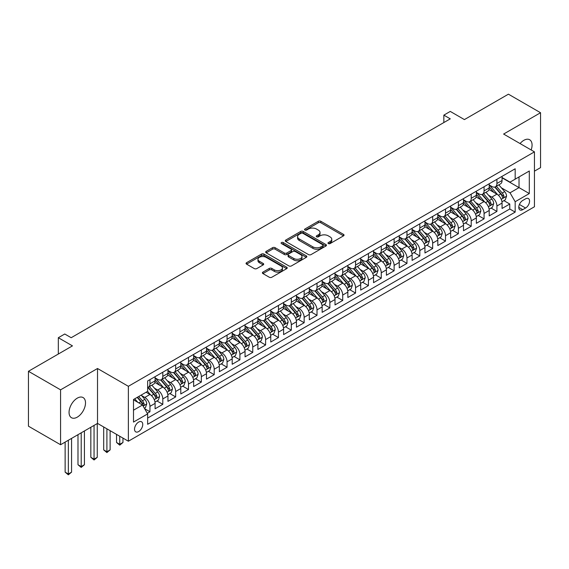 <?xml version="1.0" encoding="UTF-8"?>
<svg xmlns="http://www.w3.org/2000/svg" width="569" height="569" viewBox="0 0 569 569"><rect width="100%" height="100%" fill="white"/><g stroke="black" fill="none" stroke-linecap="round" stroke-linejoin="round"><path stroke-width="0.85" d="M328.356 243.582A1.252 0.718 0 0 0 330.12 243.582L343.527 235.843A1.785 1.031 0 0 0 344.046 235.118A1.785 1.031 0 0 0 343.527 234.392L320.824 221.284A1.785 1.031 0 0 0 318.299 221.284L304.899 229.023A1.252 0.718 0 0 0 304.529 229.527A1.252 0.718 0 0 0 304.899 230.04A1.252 0.718 0 0 0 306.663 230.04L308.398 229.037A5.711 3.293 0 0 1 316.471 229.037L318.363 230.132A5.711 3.293 0 0 1 320.034 232.458A5.711 3.293 0 0 1 318.363 234.791L316.627 235.794A1.252 0.718 0 0 0 316.257 236.299A1.252 0.718 0 0 0 316.627 236.811A1.252 0.718 0 0 0 318.391 236.811L320.127 235.808A5.711 3.293 0 0 1 328.199 235.808L330.091 236.903A5.711 3.293 0 0 1 331.763 239.236A5.711 3.293 0 0 1 330.091 241.562L328.356 242.565A1.252 0.718 0 0 0 327.993 243.077A1.252 0.718 0 0 0 328.356 243.582L328.356 242.565M77.284 417.141A11.629 6.714 120 0 0 84.881 406.885A11.629 6.714 120 0 0 83.095 397.567A11.629 6.714 120 0 0 77.284 398.144A11.629 6.714 120 0 0 69.681 408.393A11.629 6.714 120 0 0 71.466 417.717A11.629 6.714 120 0 0 77.284 417.141M531.154 149.96A11.629 6.714 120 0 0 529.661 139.746A11.629 6.714 120 0 0 523.843 140.323A11.629 6.714 120 0 0 520.073 143.559M138.644 431.565A5.818 3.357 120 0 0 142.442 426.444A5.818 3.357 120 0 0 141.553 421.785A5.818 3.357 120 0 0 138.644 422.07A5.818 3.357 120 0 0 134.846 427.198A5.818 3.357 120 0 0 135.735 431.857A5.818 3.357 120 0 0 138.644 431.565M262.921 272.117A1.785 1.031 0 0 0 262.401 272.843A1.785 1.031 0 0 0 262.921 273.568L269.293 277.245A1.785 1.031 0 0 0 271.818 277.245L286.698 268.653A1.785 1.031 0 0 0 287.224 267.928A1.785 1.031 0 0 0 286.698 267.195L263.995 254.087A1.785 1.031 0 0 0 261.47 254.087L246.59 262.686A1.785 1.031 0 0 0 246.064 263.411A1.785 1.031 0 0 0 246.59 264.137L254.279 268.582A1.785 1.031 0 0 0 256.804 268.582L263.177 264.905A1.785 1.031 0 0 0 263.696 264.172A1.785 1.031 0 0 0 263.177 263.447L259.357 261.242A4.772 2.753 0 0 1 257.963 259.293A4.772 2.753 0 0 1 260.908 256.754A4.772 2.753 0 0 1 266.107 257.352L281.058 265.979A4.772 2.753 0 0 1 282.452 267.928A4.772 2.753 0 0 1 279.507 270.474A4.772 2.753 0 0 1 274.308 269.877L271.818 268.433A1.785 1.031 0 0 0 269.293 268.433L262.921 272.117L262.921 273.568M534.447 171.155L540.55 167.627L540.55 112.726L508.423 94.177L464.411 119.59L450.271 111.424L443.848 115.137L450.271 118.843L71.182 337.716L64.752 334.003L58.33 337.716L58.33 354.039M60.577 389.836L60.577 444.738L97.519 423.407L97.519 368.506L60.577 389.836L28.45 371.287L72.462 345.874L58.33 337.716M97.519 368.506L128.366 386.308L534.447 151.859L534.447 206.767L128.366 441.217L128.366 386.308M540.55 112.726L503.608 134.056L534.447 151.859M308.519 254.599A1.785 1.031 0 0 0 311.044 254.599L325.93 246.007A1.785 1.031 0 0 0 326.45 245.275A1.785 1.031 0 0 0 325.93 244.549L303.227 231.441A1.785 1.031 0 0 0 300.702 231.441L285.816 240.033A1.785 1.031 0 0 0 285.297 240.765A1.785 1.031 0 0 0 285.816 241.491L308.519 254.599M281.961 243.852A1.252 0.718 0 0 1 283.234 244.03L306.293 257.344L291.428 265.922A1.785 1.031 0 0 1 288.91 265.922L266.2 252.814L266.2 251.356A1.785 1.031 0 0 0 265.68 252.088A1.785 1.031 0 0 0 266.2 252.814M266.2 251.356L272.572 247.679A1.785 1.031 0 0 1 275.097 247.679L284.301 252.999A1.785 1.031 0 0 0 286.826 252.999L291.051 250.559A1.785 1.031 0 0 0 291.577 249.827A1.785 1.031 0 0 0 291.051 249.101L281.463 243.568A1.252 0.718 0 0 1 281.1 243.055A1.252 0.718 0 0 1 281.868 242.394A1.252 0.718 0 0 1 283.234 242.543L306.314 255.872A1.785 1.031 0 0 1 306.84 256.605A1.785 1.031 0 0 1 306.314 257.33L306.314 255.872M60.577 444.738L28.45 426.188L28.45 371.287M147.286 413.3L149.953 411.757L144.618 408.677M141.589 395.576L144.811 397.439A7.269 4.196 60 0 1 149.953 406.344L155.095 403.378L155.095 408.791L162.805 404.339L156.959 400.967M154.434 388.158L157.663 390.021A7.269 4.196 60 0 1 162.805 398.926L167.947 395.953L167.947 401.373L175.657 396.92L169.811 393.542M167.286 380.739L170.515 382.603A7.269 4.196 60 0 1 175.657 391.508L180.793 388.535L180.793 393.954L188.503 389.502L182.656 386.123M180.138 373.321L183.367 375.184A7.269 4.196 60 0 1 188.503 384.082L193.645 381.116L193.645 386.536L201.355 382.084L195.508 378.705M192.991 365.903L196.213 367.759A7.269 4.196 60 0 1 201.355 376.664L206.497 373.698L206.497 379.11L214.207 374.665L208.361 371.287M205.843 358.477L209.065 360.341A7.269 4.196 60 0 1 214.207 369.245L219.35 366.28L219.35 371.692L227.059 367.24L221.213 363.868M218.688 351.059L221.917 352.922A7.269 4.196 60 0 1 227.059 361.827L232.195 358.861L232.195 364.274L239.905 359.821L234.058 356.45M231.54 343.64L234.769 345.504A7.269 4.196 60 0 1 239.905 354.409L245.047 351.443L245.047 356.855L252.757 352.403L246.91 349.032M244.393 336.222L247.622 338.086A7.269 4.196 60 0 1 252.757 346.99L257.899 344.017L257.899 349.437L265.609 344.985L259.763 341.606M257.245 328.804L260.467 330.667A7.269 4.196 60 0 1 265.609 339.572L270.752 336.599L270.752 342.019L278.461 337.566L272.615 334.188M270.09 321.385L273.319 323.249A7.269 4.196 60 0 1 278.461 332.147L283.604 329.181L283.604 334.6L291.314 330.148L285.467 326.77M282.942 313.967L286.171 315.831A7.269 4.196 60 0 1 291.314 324.728L296.449 321.762L296.449 327.182L304.159 322.73L298.312 319.351M295.795 306.549L299.024 308.405A7.269 4.196 60 0 1 304.159 317.31L309.301 314.344L309.301 319.757L317.011 315.311L311.165 311.933M308.647 299.123L311.869 300.987A7.269 4.196 60 0 1 317.011 309.892L322.154 306.926L322.154 312.338L329.864 307.886L324.017 304.515M321.499 291.705L324.721 293.568A7.269 4.196 60 0 1 329.864 302.473L335.006 299.507L335.006 304.92L342.716 300.468L336.869 297.096M334.344 284.287L337.573 286.15A7.269 4.196 60 0 1 342.716 295.055L347.851 292.089L347.851 297.502L355.561 293.049L349.715 289.678M347.197 276.868L350.426 278.732A7.269 4.196 60 0 1 355.561 287.637L360.703 284.664L360.703 290.083L368.413 285.631L362.567 282.252M360.049 269.45L363.278 271.313A7.269 4.196 60 0 1 368.413 280.218L373.556 277.245L373.556 282.665L381.266 278.213L375.419 274.834M372.901 262.032L376.123 263.895A7.269 4.196 60 0 1 381.266 272.793L386.408 269.827L386.408 275.247L394.118 270.794L388.271 267.416M385.746 254.613L388.976 256.47A7.269 4.196 60 0 1 394.118 265.374L399.26 262.409L399.26 267.821L406.97 263.376L401.117 259.997M398.599 247.188L401.828 249.051A7.269 4.196 60 0 1 406.97 257.956L412.105 254.99L412.105 260.403L419.815 255.95L413.969 252.579M411.451 239.769L414.68 241.633A7.269 4.196 60 0 1 419.815 250.538L424.958 247.572L424.958 252.985L432.668 248.532L426.821 245.161M424.303 232.351L427.525 234.215A7.269 4.196 60 0 1 432.668 243.119L437.81 240.154L437.81 245.566L445.52 241.114L439.673 237.742M437.156 224.933L440.378 226.796A7.269 4.196 60 0 1 445.52 235.701L450.662 232.728L450.662 238.148L458.372 233.695L452.526 230.317M450.001 217.514L453.23 219.378A7.269 4.196 60 0 1 458.372 228.283L463.507 225.31L463.507 230.73L471.217 226.277L465.371 222.899M462.853 210.096L466.082 211.96A7.269 4.196 60 0 1 471.217 220.857L476.36 217.891L476.36 223.311L484.07 218.859L478.223 215.48M475.705 202.678L478.934 204.541A7.269 4.196 60 0 1 484.07 213.439L489.212 210.473L489.212 215.893L496.922 211.44L496.922 206.021A7.269 4.196 -120 0 0 491.78 197.116L488.558 195.259M491.075 208.062L496.922 211.44M155.095 403.378A7.269 4.196 -120 0 0 149.953 394.473L146.098 392.247M167.947 395.953A7.269 4.196 -120 0 0 162.805 387.055L154.853 382.468M180.793 388.535A7.269 4.196 -120 0 0 175.657 379.63L167.706 375.042M193.645 381.116A7.269 4.196 -120 0 0 188.503 372.211L180.558 367.624M206.497 373.698A7.269 4.196 -120 0 0 201.355 364.793L193.41 360.205M219.35 366.28A7.269 4.196 -120 0 0 214.207 357.375L206.263 352.787M232.195 358.861A7.269 4.196 -120 0 0 227.059 349.956L219.108 345.369M245.047 351.443A7.269 4.196 -120 0 0 239.905 342.538L231.96 337.95M257.899 344.017A7.269 4.196 -120 0 0 252.757 335.12L244.812 330.532M270.752 336.599A7.269 4.196 -120 0 0 265.609 327.701L257.665 323.107M283.604 329.181A7.269 4.196 -120 0 0 278.461 320.276L270.51 315.688M296.449 321.762A7.269 4.196 -120 0 0 291.314 312.858L283.362 308.27M309.301 314.344A7.269 4.196 -120 0 0 304.159 305.439L296.214 300.852M322.154 306.926A7.269 4.196 -120 0 0 317.011 298.021L309.067 293.433M335.006 299.507A7.269 4.196 -120 0 0 329.864 290.603L321.919 286.015M347.851 292.089A7.269 4.196 -120 0 0 342.716 283.184L334.764 278.597M360.703 284.664A7.269 4.196 -120 0 0 355.561 275.766L347.616 271.178M373.556 277.245A7.269 4.196 -120 0 0 368.413 268.34L360.469 263.753M386.408 269.827A7.269 4.196 -120 0 0 381.266 260.922L373.321 256.334M399.26 262.409A7.269 4.196 -120 0 0 394.118 253.504L386.166 248.916M412.105 254.99A7.269 4.196 -120 0 0 406.97 246.085L399.018 241.498M424.958 247.572A7.269 4.196 -120 0 0 419.815 238.667L411.871 234.079M437.81 240.154A7.269 4.196 -120 0 0 432.668 231.249L424.723 226.661M450.662 232.728A7.269 4.196 -120 0 0 445.52 223.83L437.575 219.243M463.507 225.31A7.269 4.196 -120 0 0 458.372 216.412L450.42 211.817M476.36 217.891A7.269 4.196 -120 0 0 471.217 208.987L463.273 204.399M489.212 210.473A7.269 4.196 -120 0 0 484.07 201.568L476.125 196.981M525.578 198.823L522.755 200.459A5.633 3.25 120 0 0 519.07 205.423A5.633 3.25 120 0 0 519.938 209.94A5.633 3.25 120 0 0 522.755 209.655L525.578 208.026A5.633 3.25 120 0 0 529.262 203.062A5.633 3.25 120 0 0 528.395 198.545A5.633 3.25 120 0 0 525.578 198.823M133.502 410.199L142.499 405.007L147.641 413.912L147.641 424.296L515.173 212.109L515.173 201.718L510.03 192.813L501.403 187.834M147.641 413.912L133.502 422.07L133.502 399.516L147.641 391.358L147.641 380.967L515.173 168.78L515.173 179.164L529.305 171.006L529.305 193.56L515.173 201.718M155.095 377.852L157.663 379.338A7.269 4.196 60 0 0 161.297 379.694L166.44 376.728A7.269 4.196 -120 0 0 167.947 373.399L167.947 369.245M167.947 370.433L170.515 371.92A7.269 4.196 60 0 0 174.15 372.275L179.292 369.309A7.269 4.196 -120 0 0 180.793 365.981L180.793 361.827M180.793 363.015L183.367 364.494A7.269 4.196 60 0 0 187.002 364.857L192.137 361.891A7.269 4.196 -120 0 0 193.645 358.562L193.645 354.409M193.645 355.597L196.213 357.076A7.269 4.196 60 0 0 199.847 357.439L204.989 354.473A7.269 4.196 -120 0 0 206.497 351.144L206.497 346.99M206.497 348.178L209.065 349.658A7.269 4.196 60 0 0 212.699 350.02L217.842 347.054A7.269 4.196 -120 0 0 219.35 343.726L219.35 339.572M219.35 340.753L221.917 342.239A7.269 4.196 60 0 0 225.552 342.602L230.694 339.629A7.269 4.196 -120 0 0 232.195 336.307L232.195 332.147M232.195 333.334L234.769 334.821A7.269 4.196 60 0 0 238.404 335.184L243.546 332.211A7.269 4.196 -120 0 0 245.047 328.882L245.047 324.728M245.047 325.916L247.622 327.403A7.269 4.196 60 0 0 251.256 327.758L256.391 324.792A7.269 4.196 -120 0 0 257.899 321.464L257.899 317.31M257.899 318.498L260.467 319.984A7.269 4.196 60 0 0 264.101 320.34L269.244 317.374A7.269 4.196 -120 0 0 270.752 314.045L270.752 309.892M270.752 311.079L273.319 312.566A7.269 4.196 60 0 0 276.954 312.922L282.096 309.956A7.269 4.196 -120 0 0 283.604 306.627L283.604 302.473M283.604 303.661L286.171 305.14A7.269 4.196 60 0 0 289.806 305.503L294.948 302.537A7.269 4.196 -120 0 0 296.449 299.209L296.449 295.055M296.449 296.243L299.024 297.722A7.269 4.196 60 0 0 302.658 298.085L307.793 295.119A7.269 4.196 -120 0 0 309.301 291.79L309.301 287.637M309.301 288.824L311.869 290.304A7.269 4.196 60 0 0 315.503 290.667L320.646 287.701A7.269 4.196 -120 0 0 322.154 284.372L322.154 280.211M322.154 281.399L324.721 282.885A7.269 4.196 60 0 0 328.356 283.248L333.498 280.275A7.269 4.196 -120 0 0 335.006 276.947L335.006 272.793M335.006 273.981L337.573 275.467A7.269 4.196 60 0 0 341.208 275.823L346.35 272.857A7.269 4.196 -120 0 0 347.851 269.528L347.851 265.374M347.851 266.562L350.426 268.049A7.269 4.196 60 0 0 354.06 268.404L359.195 265.439A7.269 4.196 -120 0 0 360.703 262.11L360.703 257.956M360.703 259.144L363.278 260.63A7.269 4.196 60 0 0 366.913 260.986L372.048 258.02A7.269 4.196 -120 0 0 373.556 254.692L373.556 250.538M373.556 251.726L376.123 253.205A7.269 4.196 60 0 0 379.758 253.568L384.9 250.602A7.269 4.196 -120 0 0 386.408 247.273L386.408 243.119M386.408 244.307L388.976 245.787A7.269 4.196 60 0 0 392.61 246.149L397.752 243.183A7.269 4.196 -120 0 0 399.26 239.855L399.26 235.701M399.26 236.889L401.828 238.368A7.269 4.196 60 0 0 405.462 238.731L410.605 235.765A7.269 4.196 -120 0 0 412.105 232.437L412.105 228.283M412.105 229.463L414.68 230.95A7.269 4.196 60 0 0 418.315 231.313L423.45 228.34A7.269 4.196 -120 0 0 424.958 225.018L424.958 220.857M424.958 222.045L427.525 223.532A7.269 4.196 60 0 0 431.16 223.894L436.302 220.921A7.269 4.196 -120 0 0 437.81 217.593L437.81 213.439M437.81 214.627L440.378 216.113A7.269 4.196 60 0 0 444.012 216.469L449.154 213.503A7.269 4.196 -120 0 0 450.662 210.174L450.662 206.021M450.662 207.208L453.23 208.695A7.269 4.196 60 0 0 456.864 209.051L462.007 206.085A7.269 4.196 -120 0 0 463.507 202.756L463.507 198.602M463.507 199.79L466.082 201.277A7.269 4.196 60 0 0 469.717 201.632L474.852 198.666A7.269 4.196 -120 0 0 476.36 195.338L476.36 191.184M476.36 192.372L478.934 193.851A7.269 4.196 60 0 0 482.569 194.214L487.704 191.248A7.269 4.196 -120 0 0 489.212 187.919L489.212 183.766M147.641 418.066L509.774 208.987L509.774 204.022L502.064 208.467L502.064 203.055A7.269 4.196 -120 0 0 496.922 194.15L488.977 189.562M489.212 184.953L491.78 186.433A7.269 4.196 -120 0 0 495.414 186.796A7.269 4.196 -120 0 0 496.922 183.467L496.922 179.313M495.414 186.796L500.556 183.83A7.269 4.196 -120 0 0 502.064 180.501L502.064 176.347M149.953 379.63L149.953 383.791A7.269 4.196 60 0 1 148.445 387.112A7.269 4.196 60 0 1 147.641 387.411M148.445 387.112L153.587 384.146A7.269 4.196 -120 0 0 155.095 380.817L155.095 376.664M162.805 372.211L162.805 376.365A7.269 4.196 60 0 1 161.297 379.694M175.657 364.793L175.657 368.947A7.269 4.196 60 0 1 174.15 372.275M188.503 357.375L188.503 361.528A7.269 4.196 60 0 1 187.002 364.857M201.355 349.956L201.355 354.11A7.269 4.196 60 0 1 199.847 357.439M214.207 342.538L214.207 346.692A7.269 4.196 60 0 1 212.699 350.02M227.059 335.12L227.059 339.273A7.269 4.196 60 0 1 225.552 342.602M239.905 327.694L239.905 331.855A7.269 4.196 60 0 1 238.404 335.184M252.757 320.276L252.757 324.437A7.269 4.196 60 0 1 251.256 327.758M265.609 312.858L265.609 317.011A7.269 4.196 60 0 1 264.101 320.34M278.461 305.439L278.461 309.593A7.269 4.196 60 0 1 276.954 312.922M291.314 298.021L291.314 302.175A7.269 4.196 60 0 1 289.806 305.503M304.159 290.603L304.159 294.756A7.269 4.196 60 0 1 302.658 298.085M317.011 283.184L317.011 287.338A7.269 4.196 60 0 1 315.503 290.667M329.864 275.766L329.864 279.92A7.269 4.196 60 0 1 328.356 283.248M342.716 268.34L342.716 272.501A7.269 4.196 60 0 1 341.208 275.823M355.561 260.922L355.561 265.076A7.269 4.196 60 0 1 354.06 268.404M368.413 253.504L368.413 257.657A7.269 4.196 60 0 1 366.913 260.986M381.266 246.085L381.266 250.239A7.269 4.196 60 0 1 379.758 253.568M394.118 238.667L394.118 242.821A7.269 4.196 60 0 1 392.61 246.149M406.97 231.249L406.97 235.402A7.269 4.196 60 0 1 405.462 238.731M419.815 223.83L419.815 227.984A7.269 4.196 60 0 1 418.315 231.313M432.668 216.412L432.668 220.566A7.269 4.196 60 0 1 431.16 223.894M445.52 208.987L445.52 213.147A7.269 4.196 60 0 1 444.012 216.469M458.372 201.568L458.372 205.722A7.269 4.196 60 0 1 456.864 209.051M471.217 194.15L471.217 198.304A7.269 4.196 60 0 1 469.717 201.632M484.07 186.732L484.07 190.885A7.269 4.196 60 0 1 482.569 194.214M484.07 213.439L484.07 218.859M471.217 220.857L471.217 226.277M458.372 228.283L458.372 233.695M445.52 235.701L445.52 241.114M432.668 243.119L432.668 248.532M419.815 250.538L419.815 255.95M406.97 257.956L406.97 263.376M394.118 265.374L394.118 270.794M381.266 272.793L381.266 278.213M368.413 280.218L368.413 285.631M355.561 287.637L355.561 293.049M342.716 295.055L342.716 300.468M329.864 302.473L329.864 307.886M317.011 309.892L317.011 315.311M304.159 317.31L304.159 322.73M291.314 324.728L291.314 330.148M278.461 332.147L278.461 337.566M265.609 339.572L265.609 344.985M252.757 346.99L252.757 352.403M239.905 354.409L239.905 359.821M227.059 361.827L227.059 367.24M214.207 369.245L214.207 374.665M201.355 376.664L201.355 382.084M188.503 384.082L188.503 389.502M175.657 391.508L175.657 396.92M162.805 398.926L162.805 404.339M149.953 406.344L149.953 411.757M142.499 405.007L133.502 399.815M510.03 192.813L519.028 187.621L519.028 176.938L529.305 171.006M502.064 177.827L529.305 193.56M502.064 177.535L510.03 182.13L515.173 179.164M97.519 423.407L128.366 441.217M443.848 115.137L443.848 122.555M503.928 200.644L509.774 204.022M509.774 208.987L515.173 212.109M328.854 243.76L330.091 243.048A5.711 3.293 0 0 0 331.763 240.715L331.763 239.236M320.034 232.458L320.034 233.944A5.711 3.293 0 0 1 318.363 236.277L317.125 236.989M343.498 235.858L320.824 222.763A1.785 1.031 0 0 0 318.299 222.763L305.397 230.217M325.902 246.021L303.227 232.927A1.785 1.031 0 0 0 300.702 232.927L285.837 241.505M322.772 245.787A1.252 0.718 0 0 0 323.142 245.275A1.252 0.718 0 0 0 322.772 244.77L302.843 233.262A1.252 0.718 0 0 0 301.079 233.262L299.251 234.314A5.711 3.293 0 0 0 297.58 236.647A5.711 3.293 0 0 0 299.251 238.98L312.872 246.846A5.711 3.293 0 0 0 320.944 246.846L322.772 245.787L322.772 247.273A1.252 0.718 0 0 0 323.142 246.761L323.142 245.275M297.58 236.647L297.58 238.134A5.711 3.293 0 0 0 299.251 240.459L299.251 238.98M322.772 247.273L320.944 248.326A5.711 3.293 0 0 1 312.872 248.326L299.251 240.459M266.228 252.828L272.572 249.165L272.572 247.679M291.577 249.827L291.577 251.313A1.785 1.031 0 0 1 291.051 252.039L286.826 254.478A1.785 1.031 0 0 1 284.301 254.478L275.097 249.165A1.785 1.031 0 0 0 272.572 249.165M293.86 258.511A4.772 2.753 0 0 0 299.059 259.108A4.772 2.753 0 0 0 302.004 256.569A4.772 2.753 0 0 0 300.61 254.62L295.339 251.576A1.785 1.031 0 0 0 292.815 251.576L288.59 254.016A1.785 1.031 0 0 0 288.07 254.748A1.785 1.031 0 0 0 288.59 255.474L293.86 258.511L293.86 259.997A4.772 2.753 0 0 0 299.059 260.595A4.772 2.753 0 0 0 302.004 258.049L302.004 256.569M288.07 254.748L288.07 256.228A1.785 1.031 0 0 0 288.59 256.96L288.59 255.474M293.86 259.997L288.59 256.96M282.452 267.928L282.452 269.407A4.772 2.753 0 0 1 279.507 271.954A4.772 2.753 0 0 1 274.308 271.356L271.818 269.919A1.785 1.031 0 0 0 269.293 269.919L262.949 273.582M257.963 259.293L257.963 260.78A4.772 2.753 0 0 0 259.357 262.729L259.357 261.242M263.177 263.447L263.177 264.905L259.357 262.729M286.676 268.668L263.995 255.573A1.785 1.031 0 0 0 261.47 255.573L246.612 264.151M501.958 201.782L505.272 199.861L506.559 196.156A4.815 2.781 -120 0 0 504.682 191.632L498.814 184.833M497.633 194.619L490.67 186.561A13.905 8.03 -120 0 0 489.212 185.032M493.814 192.358L489.923 187.848A11.544 6.664 -120 0 0 489.212 187.073M494.76 187.059L500.699 193.929A4.815 2.781 60 0 1 502.42 197.251C503.138 198.218 503.657 197.92 503.956 196.362A4.815 2.781 -120 0 0 502.242 193.04L496.374 186.241M495.108 186.945L501.495 194.335A2.454 1.415 60 0 1 502.107 195.295L503.956 196.362M502.42 197.251L502.768 197.82M489.105 209.2L492.427 207.287L493.707 203.574A4.815 2.781 -120 0 0 491.836 199.05L485.962 192.251M484.788 202.038L477.825 193.979A13.905 8.03 -120 0 0 476.36 192.45M480.969 199.776L477.071 195.267A11.544 6.664 -120 0 0 476.36 194.491M481.907 194.477L487.846 201.355A4.815 2.781 60 0 1 489.568 204.669C490.293 205.637 490.805 205.338 491.111 203.78A4.815 2.781 -120 0 0 489.39 200.459L483.522 193.666M482.263 194.363L488.643 201.753A2.454 1.415 60 0 1 489.262 202.713L491.111 203.78M489.568 204.669L489.916 205.238M476.253 216.618L479.575 214.705L480.855 210.992A4.815 2.781 -120 0 0 478.984 206.469L473.109 199.676M471.936 209.463L464.973 201.398A13.905 8.03 -120 0 0 463.507 199.868M468.116 207.194L464.219 202.685A11.544 6.664 -120 0 0 463.507 201.91M469.062 201.895L475.001 208.773A4.815 2.781 60 0 1 476.715 212.088C477.441 213.055 477.953 212.763 478.259 211.199A4.815 2.781 -120 0 0 476.538 207.877L470.67 201.085M469.411 201.782L475.791 209.172A2.454 1.415 60 0 1 476.409 210.132L478.259 211.199M476.715 212.088L477.064 212.657M463.401 224.037L466.722 222.123L468.01 218.411A4.815 2.781 -120 0 0 466.132 213.887L460.257 207.095M459.083 216.881L452.12 208.816A13.905 8.03 -120 0 0 450.662 207.287M455.264 214.62L451.373 210.11A11.544 6.664 -120 0 0 450.662 209.335M456.21 209.314L462.149 216.192A4.815 2.781 60 0 1 463.863 219.506C464.589 220.473 465.101 220.182 465.406 218.617A4.815 2.781 -120 0 0 463.692 215.302L457.817 208.503M456.558 209.2L462.938 216.59A2.454 1.415 60 0 1 463.557 217.55L465.406 218.617M463.863 219.506L464.219 220.082M450.548 231.455L453.87 229.542L455.157 225.829A4.815 2.781 -120 0 0 453.28 221.313L447.412 214.513M446.231 224.3L439.268 216.234A13.905 8.03 -120 0 0 437.81 214.705M442.412 222.038L438.521 217.529A11.544 6.664 -120 0 0 437.81 216.753M443.358 216.732L449.297 223.61A4.815 2.781 60 0 1 451.018 226.924C451.736 227.899 452.255 227.6 452.554 226.035A4.815 2.781 -120 0 0 450.84 222.721L444.965 215.921M443.706 216.618L450.086 224.008A2.454 1.415 60 0 1 450.705 224.968L452.554 226.035M451.018 226.924L451.366 227.5M437.703 238.88L441.025 236.96L442.305 233.247A4.815 2.781 -120 0 0 440.427 228.731L434.56 221.931M433.386 231.718L426.423 223.653A13.905 8.03 -120 0 0 424.958 222.13M429.567 229.456L425.669 224.947A11.544 6.664 -120 0 0 424.958 224.172M430.505 224.15L436.444 231.028A4.815 2.781 60 0 1 438.166 234.343C438.891 235.317 439.403 235.018 439.709 233.454A4.815 2.781 -120 0 0 437.988 230.139L432.12 223.34M430.854 224.044L437.241 231.427A2.454 1.415 60 0 1 437.86 232.387L439.709 233.454M438.166 234.343L438.514 234.919M424.851 246.299L428.173 244.378L429.453 240.673A4.815 2.781 -120 0 0 427.582 236.149L421.707 229.35M420.534 239.136L413.571 231.078A13.905 8.03 -120 0 0 412.105 229.549M416.714 236.875L412.817 232.365A11.544 6.664 -120 0 0 412.105 231.59M417.66 231.569L423.599 238.447A4.815 2.781 60 0 1 425.313 241.768C426.039 242.735 426.551 242.437 426.857 240.872A4.815 2.781 -120 0 0 425.135 237.558L419.268 230.758M418.009 231.462L424.389 238.845A2.454 1.415 60 0 1 425.007 239.805L426.857 240.872M425.313 241.768L425.662 242.337M411.999 253.717L415.32 251.797L416.608 248.091A4.815 2.781 -120 0 0 414.73 243.568L408.855 236.768M407.681 246.555L400.718 238.496A13.905 8.03 -120 0 0 399.26 236.967M403.862 244.293L399.964 239.784A11.544 6.664 -120 0 0 399.26 239.008M404.808 238.994L410.747 245.865A4.815 2.781 60 0 1 412.461 249.186C413.186 250.154 413.699 249.855 414.004 248.297A4.815 2.781 -120 0 0 412.29 244.976L406.415 238.176M405.156 238.88L411.536 246.27A2.454 1.415 60 0 1 412.155 247.223L414.004 248.297M412.461 249.186L412.81 249.755M399.146 261.135L402.468 259.215L403.755 255.509A4.815 2.781 -120 0 0 401.878 250.986L396.01 244.186M394.829 253.973L387.866 245.915A13.905 8.03 -120 0 0 386.408 244.386M391.01 251.711L387.119 247.202A11.544 6.664 -120 0 0 386.408 246.427M391.956 246.413L397.895 253.283A4.815 2.781 60 0 1 399.609 256.605C400.334 257.572 400.846 257.273 401.152 255.716A4.815 2.781 -120 0 0 399.438 252.394L393.563 245.595M392.304 246.299L398.684 253.689A2.454 1.415 60 0 1 399.303 254.649L401.152 255.716M399.609 256.605L399.964 257.174M386.301 268.554L389.616 266.641L390.903 262.928A4.815 2.781 -120 0 0 389.025 258.404L383.157 251.605M381.977 261.391L375.014 253.333A13.905 8.03 -120 0 0 373.556 251.804M378.165 259.13L374.267 254.62A11.544 6.664 -120 0 0 373.556 253.845M379.103 253.831L385.042 260.709A4.815 2.781 60 0 1 386.764 264.023C387.482 264.99 388.001 264.692 388.3 263.134A4.815 2.781 -120 0 0 386.586 259.813L380.718 253.02M379.452 253.717L385.839 261.107A2.454 1.415 60 0 1 386.451 262.067L388.3 263.134M386.764 264.023L387.112 264.592M373.449 275.972L376.77 274.059L378.051 270.346A4.815 2.781 -120 0 0 376.18 265.823L370.305 259.03M369.132 268.817L362.168 260.751A13.905 8.03 -120 0 0 360.703 259.222M365.312 266.548L361.415 262.039A11.544 6.664 -120 0 0 360.703 261.263M366.251 261.249L372.19 268.127A4.815 2.781 60 0 1 373.911 271.441C374.637 272.409 375.149 272.117 375.455 270.552A4.815 2.781 -120 0 0 373.733 267.238L367.866 260.438M366.607 261.135L372.987 268.525A2.454 1.415 60 0 1 373.605 269.486L375.455 270.552M373.911 271.441L374.26 272.01M360.597 283.39L363.918 281.477L365.198 277.764A4.815 2.781 -120 0 0 363.328 273.241L357.453 266.448M356.279 276.235L349.316 268.17A13.905 8.03 -120 0 0 347.851 266.641M352.46 273.974L348.562 269.464A11.544 6.664 -120 0 0 347.851 268.689M353.406 268.668L359.345 275.545A4.815 2.781 60 0 1 361.059 278.86C361.784 279.827 362.297 279.535 362.602 277.971A4.815 2.781 -120 0 0 360.888 274.656L355.013 267.857M353.754 268.554L360.134 275.944A2.454 1.415 60 0 1 360.753 276.904L362.602 277.971M361.059 278.86L361.407 279.436M347.744 290.816L351.066 288.896L352.353 285.183A4.815 2.781 -120 0 0 350.476 280.666L344.608 273.867M343.427 283.654L336.464 275.588A13.905 8.03 -120 0 0 335.006 274.059M339.608 281.392L335.717 276.883A11.544 6.664 -120 0 0 335.006 276.107M340.554 276.086L346.493 282.964A4.815 2.781 60 0 1 348.207 286.278C348.932 287.253 349.444 286.954 349.75 285.389A4.815 2.781 -120 0 0 348.036 282.075L342.161 275.275M340.902 275.972L347.282 283.362A2.454 1.415 60 0 1 347.901 284.322L349.75 285.389M348.207 286.278L348.562 286.854M334.892 298.234L338.214 296.314L339.501 292.601A4.815 2.781 -120 0 0 337.623 288.085L331.755 281.285M330.575 291.072L323.612 283.006A13.905 8.03 -120 0 0 322.154 281.484M326.755 288.81L322.865 284.301A11.544 6.664 -120 0 0 322.154 283.526M327.701 283.504L333.64 290.382A4.815 2.781 60 0 1 335.361 293.704C336.08 294.671 336.599 294.372 336.898 292.807A4.815 2.781 -120 0 0 335.184 289.493L329.309 282.693M328.05 283.398L334.43 290.78A2.454 1.415 60 0 1 335.049 291.741L336.898 292.807M335.361 293.704L335.71 294.273M322.047 305.653L325.368 303.732L326.649 300.027A4.815 2.781 -120 0 0 324.771 295.503L318.903 288.703M317.73 298.49L310.766 290.432A13.905 8.03 -120 0 0 309.301 288.903M313.91 296.229L310.013 291.719A11.544 6.664 -120 0 0 309.301 290.944M314.849 290.923L320.788 297.8A4.815 2.781 60 0 1 322.509 301.122C323.235 302.089 323.747 301.79 324.053 300.233A4.815 2.781 -120 0 0 322.331 296.911L316.464 290.112M315.198 290.816L321.585 298.199A2.454 1.415 60 0 1 322.203 299.159L324.053 300.233M322.509 301.122L322.858 301.691M309.195 313.071L312.516 311.151L313.796 307.445A4.815 2.781 -120 0 0 311.926 302.921L306.051 296.122M304.877 305.909L297.914 297.85A13.905 8.03 -120 0 0 296.449 296.321M301.058 303.647L297.16 299.138A11.544 6.664 -120 0 0 296.449 298.362M302.004 298.348L307.943 305.219A4.815 2.781 60 0 1 309.657 308.54C310.382 309.508 310.894 309.209 311.2 307.651A4.815 2.781 -120 0 0 309.479 304.33L303.611 297.53M302.352 298.234L308.732 305.624A2.454 1.415 60 0 1 309.351 306.584L311.2 307.651M309.657 308.54L310.005 309.109M296.342 320.489L299.664 318.576L300.951 314.863A4.815 2.781 -120 0 0 299.074 310.34L293.199 303.54M292.025 313.327L285.062 305.269A13.905 8.03 -120 0 0 283.604 303.739M288.206 311.065L284.308 306.556A11.544 6.664 -120 0 0 283.604 305.781M289.152 305.766L295.091 312.637A4.815 2.781 60 0 1 296.805 315.959C297.53 316.926 298.042 316.627 298.348 315.07A4.815 2.781 -120 0 0 296.634 311.748L290.759 304.956M289.5 305.653L295.88 313.042A2.454 1.415 60 0 1 296.499 314.003L298.348 315.07M296.805 315.959L297.153 316.528M283.49 327.908L286.812 325.994L288.099 322.282A4.815 2.781 -120 0 0 286.221 317.758L280.353 310.959M279.173 320.745L272.21 312.687A13.905 8.03 -120 0 0 270.752 311.158M275.353 318.484L271.463 313.974A11.544 6.664 -120 0 0 270.752 313.199M276.299 313.185L282.238 320.062A4.815 2.781 60 0 1 283.952 323.377C284.678 324.344 285.19 324.053 285.496 322.488A4.815 2.781 -120 0 0 283.782 319.166L277.907 312.374M276.648 313.071L283.028 320.461A2.454 1.415 60 0 1 283.647 321.421L285.496 322.488M283.952 323.377L284.308 323.946M270.645 335.326L273.959 333.413L275.247 329.7A4.815 2.781 -120 0 0 273.369 325.176L267.501 318.384M266.32 328.171L259.357 320.105A13.905 8.03 -120 0 0 257.899 318.576M262.508 325.909L258.611 321.4A11.544 6.664 -120 0 0 257.899 320.624M263.447 320.603L269.386 327.481A4.815 2.781 60 0 1 271.107 330.795C271.826 331.763 272.345 331.471 272.643 329.906A4.815 2.781 -120 0 0 270.929 326.592L265.062 319.792M263.796 320.489L270.183 327.879A2.454 1.415 60 0 1 270.801 328.839L272.643 329.906M271.107 330.795L271.456 331.364M257.793 342.744L261.114 340.831L262.394 337.118A4.815 2.781 -120 0 0 260.524 332.602L254.649 325.802M253.475 335.589L246.512 327.524A13.905 8.03 -120 0 0 245.047 325.994M249.656 333.327L245.758 328.818A11.544 6.664 -120 0 0 245.047 328.043M250.602 328.021L256.534 334.899A4.815 2.781 60 0 1 258.255 338.214C258.98 339.188 259.492 338.889 259.798 337.325A4.815 2.781 -120 0 0 258.077 334.01L252.209 327.211M250.95 327.908L257.33 335.297A2.454 1.415 60 0 1 257.949 336.258L259.798 337.325M258.255 338.214L258.603 338.79M244.94 350.17L248.262 348.249L249.542 344.537A4.815 2.781 -120 0 0 247.671 340.02L241.797 333.221M240.623 343.007L233.66 334.942A13.905 8.03 -120 0 0 232.195 333.413M236.804 340.746L232.906 336.236A11.544 6.664 -120 0 0 232.195 335.461M237.75 335.44L243.688 342.318A4.815 2.781 60 0 1 245.403 345.632C246.128 346.606 246.64 346.308 246.946 344.743A4.815 2.781 -120 0 0 245.232 341.428L239.357 334.629M238.098 335.333L244.478 342.716A2.454 1.415 60 0 1 245.097 343.676L246.946 344.743M245.403 345.632L245.751 346.208M232.088 357.588L235.41 355.668L236.697 351.962A4.815 2.781 -120 0 0 234.819 347.439L228.951 340.639M227.771 350.426L220.808 342.367A13.905 8.03 -120 0 0 219.35 340.838M223.951 348.164L220.061 343.655A11.544 6.664 -120 0 0 219.35 342.879M224.897 342.858L230.836 349.736A4.815 2.781 60 0 1 232.55 353.057C233.276 354.025 233.788 353.726 234.094 352.161A4.815 2.781 -120 0 0 232.38 348.847L226.505 342.047M225.246 342.751L231.626 350.134A2.454 1.415 60 0 1 232.244 351.094L234.094 352.161M232.55 353.057L232.906 353.626M219.236 365.006L222.557 363.086L223.845 359.38A4.815 2.781 -120 0 0 221.967 354.857L216.099 348.057M214.918 357.844L207.955 349.786A13.905 8.03 -120 0 0 206.497 348.256M211.099 355.582L207.208 351.073A11.544 6.664 -120 0 0 206.497 350.298M212.045 350.284L217.984 357.154A4.815 2.781 60 0 1 219.705 360.476C220.423 361.443 220.943 361.144 221.241 359.587A4.815 2.781 -120 0 0 219.527 356.265L213.652 349.466M212.393 350.17L218.773 357.56A2.454 1.415 60 0 1 219.392 358.513L221.241 359.587M219.705 360.476L220.054 361.045M206.391 372.425L209.712 370.504L210.992 366.799A4.815 2.781 -120 0 0 209.115 362.275L203.247 355.476M202.073 365.262L195.11 357.204A13.905 8.03 -120 0 0 193.645 355.675M198.254 363.001L194.356 358.491A11.544 6.664 -120 0 0 193.645 357.716M199.193 357.702L205.132 364.573A4.815 2.781 60 0 1 206.853 367.894C207.578 368.861 208.09 368.563 208.396 367.005A4.815 2.781 -120 0 0 206.675 363.683L200.807 356.884M199.548 357.588L205.928 364.978A2.454 1.415 60 0 1 206.547 365.938L208.396 367.005M206.853 367.894L207.201 368.463M193.538 379.843L196.86 377.93L198.14 374.217A4.815 2.781 -120 0 0 196.269 369.694L190.395 362.894M189.221 372.681L182.258 364.622A13.905 8.03 -120 0 0 180.793 363.093M185.402 370.419L181.504 365.91A11.544 6.664 -120 0 0 180.793 365.134M186.348 365.12L192.286 371.998A4.815 2.781 60 0 1 194.001 375.312C194.726 376.28 195.238 375.981 195.544 374.423A4.815 2.781 -120 0 0 193.823 371.102L187.955 364.309M186.696 365.006L193.076 372.396A2.454 1.415 60 0 1 193.695 373.356L195.544 374.423M194.001 375.312L194.349 375.881M119.753 436.245L119.753 444.332L122.968 442.476L122.968 438.094M122.968 442.476L119.753 445.15L116.538 442.476L116.538 434.389M116.538 442.476L119.753 444.332L119.753 445.15M180.686 387.261L184.007 385.348L185.295 381.635A4.815 2.781 -120 0 0 183.417 377.112L177.542 370.319M176.369 380.106L169.406 372.041A13.905 8.03 -120 0 0 167.947 370.511M172.549 377.837L168.659 373.328A11.544 6.664 -120 0 0 167.947 372.553M173.495 372.539L179.434 379.416A4.815 2.781 60 0 1 181.148 382.731C181.874 383.698 182.386 383.406 182.692 381.842A4.815 2.781 -120 0 0 180.978 378.527L175.103 371.728M173.844 372.425L180.224 379.815A2.454 1.415 60 0 1 180.842 380.775L182.692 381.842M181.148 382.731L181.504 383.3M106.901 428.82L106.901 451.75L110.116 449.894L110.116 430.676M110.116 449.894L106.901 452.568L103.693 449.894L103.693 426.97M103.693 449.894L106.901 451.75L106.901 452.568M167.834 394.68L171.155 392.766L172.443 389.054A4.815 2.781 -120 0 0 170.565 384.53L164.697 377.738M163.516 387.525L156.553 379.459A13.905 8.03 -120 0 0 155.095 377.93M159.697 385.263L155.806 380.753A11.544 6.664 -120 0 0 155.095 379.978M160.643 379.957L166.582 386.835A4.815 2.781 60 0 1 168.296 390.149C169.021 391.116 169.541 390.825 169.839 389.26A4.815 2.781 -120 0 0 168.125 385.946L162.25 379.146M160.991 379.843L167.371 387.233A2.454 1.415 60 0 1 167.99 388.193L169.839 389.26M168.296 390.149L168.652 390.725M94.056 425.413L94.056 459.169L97.263 457.312L97.263 423.556M97.263 457.312L94.056 459.987L90.841 457.312L90.841 427.262M90.841 457.312L94.056 459.169L94.056 459.987M154.988 402.105L158.303 400.185L159.59 396.472A4.815 2.781 -120 0 0 157.713 391.956L151.845 385.156M150.664 394.943L147.591 391.38M146.852 392.681L146.347 392.098M147.791 387.375L153.73 394.253A4.815 2.781 60 0 1 155.451 397.567C156.169 398.542 156.688 398.243 156.994 396.678A4.815 2.781 -120 0 0 155.273 393.364L149.405 386.564M148.139 387.261L154.526 394.651A2.454 1.415 60 0 1 155.145 395.611L156.994 396.678M155.451 397.567L155.799 398.144M81.203 432.831L81.203 466.587L84.418 464.731L84.418 430.975M84.418 464.731L81.203 467.405L77.989 464.731L77.989 434.688M77.989 464.731L81.203 466.587L81.203 467.405M144.362 408.236L145.458 407.603L146.738 403.89A4.815 2.781 -120 0 0 144.867 399.374L141.169 395.092M137.719 402.247L134.739 398.805M134 400.099L133.502 399.53M137.186 397.39L140.884 401.671A4.815 2.781 60 0 1 142.599 404.993C143.324 405.96 143.836 405.661 144.142 404.097A4.815 2.781 -120 0 0 142.421 400.782L138.729 396.501M137.485 397.219L141.674 402.07A2.454 1.415 60 0 1 142.293 403.03L144.142 404.097M142.599 404.993L142.947 405.562M68.351 440.25L68.351 474.005L71.566 472.156L71.566 438.393M71.566 472.156L68.351 474.823L65.136 472.156L65.136 442.106M65.136 472.156L68.351 474.005L68.351 474.823M144.811 397.439L149.953 394.473M157.663 390.021L162.805 387.055M170.515 382.603L175.657 379.63M183.367 375.184L188.503 372.211M196.213 367.759L201.355 364.793M209.065 360.341L214.207 357.375M221.917 352.922L227.059 349.956M234.769 345.504L239.905 342.538M247.622 338.086L252.757 335.12M260.467 330.667L265.609 327.701M273.319 323.249L278.461 320.276M286.171 315.831L291.314 312.858M299.024 308.405L304.159 305.439M311.869 300.987L317.011 298.021M324.721 293.568L329.864 290.603M337.573 286.15L342.716 283.184M350.426 278.732L355.561 275.766M363.278 271.313L368.413 268.34M376.123 263.895L381.266 260.922M388.976 256.47L394.118 253.504M401.828 249.051L406.97 246.085M414.68 241.633L419.815 238.667M427.525 234.215L432.668 231.249M440.378 226.796L445.52 223.83M453.23 219.378L458.372 216.412M466.082 211.96L471.217 208.987M478.934 204.541L484.07 201.568M491.78 197.116L496.922 194.15M496.922 183.467L502.064 180.501M149.953 383.791L155.095 380.817M162.805 376.365L167.947 373.399M175.657 368.947L180.793 365.981M188.503 361.528L193.645 358.562M201.355 354.11L206.497 351.144M214.207 346.692L219.35 343.726M227.059 339.273L232.195 336.307M239.905 331.855L245.047 328.882M252.757 324.437L257.899 321.464M265.609 317.011L270.752 314.045M278.461 309.593L283.604 306.627M291.314 302.175L296.449 299.209M304.159 294.756L309.301 291.79M317.011 287.338L322.154 284.372M329.864 279.92L335.006 276.947M342.716 272.501L347.851 269.528M355.561 265.076L360.703 262.11M368.413 257.657L373.556 254.692M381.266 250.239L386.408 247.273M394.118 242.821L399.26 239.855M406.97 235.402L412.105 232.437M419.815 227.984L424.958 225.018M432.668 220.566L437.81 217.593M445.52 213.147L450.662 210.174M458.372 205.722L463.507 202.756M471.217 198.304L476.36 195.338M484.07 190.885L489.212 187.919M496.922 206.021L502.064 203.055M519.419 204.47L525.578 208.026M518.772 207.358L522.755 209.655M330.091 243.048L330.091 241.562M316.627 236.811L316.627 235.794M318.363 236.277L318.363 234.791M304.899 230.04L304.899 229.023M318.299 222.763L318.299 221.284M320.824 222.763L320.824 221.284M343.527 235.843L343.527 234.392M285.816 241.491L285.816 240.033M300.702 232.927L300.702 231.441M303.227 232.927L303.227 231.441M325.93 246.007L325.93 244.549M312.872 248.326L312.872 246.846M320.944 248.326L320.944 246.846M275.097 249.165L275.097 247.679M284.301 254.478L284.301 252.999M286.826 254.478L286.826 252.999M291.051 252.039L291.051 250.559M283.234 244.03L283.234 242.543M269.293 269.919L269.293 268.433M271.818 269.919L271.818 268.433M274.308 271.356L274.308 269.877M246.59 264.137L246.59 262.686M261.47 255.573L261.47 254.087M263.995 255.573L263.995 254.087M286.698 268.653L286.698 267.195M501.218 199.314L506.531 196.248M490.67 186.561L491.332 186.177M502.242 193.04L504.682 191.632M498.401 195.259L500.699 193.929M488.366 206.732L493.679 203.666M477.825 193.979L478.486 193.595M489.39 200.459L491.836 199.05M485.556 202.678L487.846 201.355M475.52 214.15L480.826 211.085M464.973 201.398L465.634 201.013M476.538 207.877L478.984 206.469M472.704 210.096L475.001 208.773M462.668 221.569L467.974 218.503M452.12 208.816L452.782 208.432M463.692 215.302L466.132 213.887M459.852 217.514L462.149 216.192M449.816 228.987L455.122 225.921M439.268 216.234L439.929 215.857M450.84 222.721L453.28 221.313M446.999 224.933L449.297 223.61M436.964 236.405L442.277 233.347M426.423 223.653L427.084 223.276M437.988 230.139L440.427 228.731M434.147 232.351L436.444 231.028M424.118 243.831L429.424 240.765M413.571 231.078L414.232 230.694M425.135 237.558L427.582 236.149M421.302 239.777L423.599 238.447M411.266 251.249L416.572 248.184M400.718 238.496L401.38 238.112M412.29 244.976L414.73 243.568M408.45 247.195L410.747 245.865M398.414 258.667L403.72 255.602M387.866 245.915L388.527 245.531M399.438 252.394L401.878 250.986M395.597 254.613L397.895 253.283M385.562 266.086L390.875 263.02M375.014 253.333L375.675 252.949M386.586 259.813L389.025 258.404M382.745 262.032L385.042 260.709M372.709 273.504L378.022 270.439M362.168 260.751L362.83 260.367M373.733 267.238L376.18 265.823M369.9 269.45L372.19 268.127M359.864 280.922L365.17 277.857M349.316 268.17L349.978 267.786M360.888 274.656L363.328 273.241M357.048 276.868L359.345 275.545M347.012 288.341L352.318 285.275M336.464 275.588L337.125 275.211M348.036 282.075L350.476 280.666M344.195 284.287L346.493 282.964M334.159 295.759L339.465 292.701M323.612 283.006L324.273 282.629M335.184 289.493L337.623 288.085M331.343 291.712L333.64 290.382M321.307 303.185L326.62 300.119M310.766 290.432L311.428 290.048M322.331 296.911L324.771 295.503M318.491 299.13L320.788 297.8M308.462 310.603L313.768 307.537M297.914 297.85L298.576 297.466M309.479 304.33L311.926 302.921M305.645 306.549L307.943 305.219M295.61 318.021L300.916 314.956M285.062 305.269L285.723 304.884M296.634 311.748L299.074 310.34M292.793 313.967L295.091 312.637M282.757 325.44L288.063 322.374M272.21 312.687L272.871 312.303M283.782 319.166L286.221 317.758M279.941 321.385L282.238 320.062M269.905 332.858L275.218 329.792M259.357 320.105L260.019 319.721M270.929 326.592L273.369 325.176M267.089 328.804L269.386 327.481M257.06 340.276L262.366 337.211M246.512 327.524L247.174 327.147M258.077 334.01L260.524 332.602M254.243 336.222L256.534 334.899M244.208 347.695L249.514 344.636M233.66 334.942L234.321 334.565M245.232 341.428L247.671 340.02M241.391 343.64L243.688 342.318M231.355 355.12L236.661 352.055M220.808 342.367L221.469 341.983M232.38 348.847L234.819 347.439M228.539 351.066L230.836 349.736M218.503 362.538L223.816 359.473M207.955 349.786L208.617 349.402M219.527 356.265L221.967 354.857M215.687 358.484L217.984 357.154M205.651 369.957L210.964 366.891M195.11 357.204L195.772 356.82M206.675 363.683L209.115 362.275M202.834 365.903L205.132 364.573M192.806 377.375L198.112 374.31M182.258 364.622L182.919 364.238M193.823 371.102L196.269 369.694M189.989 373.321L192.286 371.998M179.953 384.793L185.259 381.728M169.406 372.041L170.067 371.657M180.978 378.527L183.417 377.112M177.137 380.739L179.434 379.416M167.101 392.212L172.407 389.146M156.553 379.459L157.215 379.075M168.125 385.946L170.565 384.53M164.285 388.158L166.582 386.835M154.249 399.63L159.562 396.565M155.273 393.364L157.713 391.956M151.432 395.576L153.73 394.253M143.111 406.067L146.71 403.99M142.421 400.782L144.867 399.374M138.8 402.873L140.884 401.671"/></g></svg>
